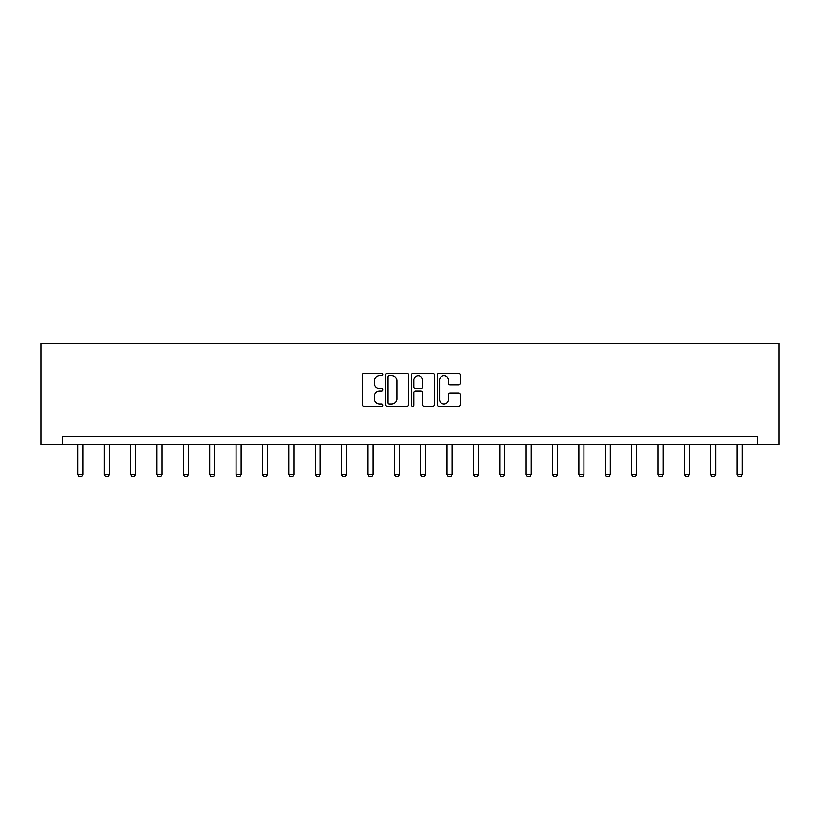 <?xml version="1.0" encoding="UTF-8"?>
<svg xmlns="http://www.w3.org/2000/svg" width="820" height="820" viewBox="0 0 820 820"><rect width="100%" height="100%" fill="white"/><g stroke="black" fill="none" stroke-linecap="round" stroke-linejoin="round"><path stroke-width="1.23" d="M382.96 374.443A1.158 1.158 0 0 0 381.792 373.274L364.162 373.274A1.66 1.66 0 0 0 362.502 374.935L362.502 404.803A1.66 1.66 0 0 0 364.162 406.464L381.792 406.464A1.158 1.158 0 0 0 382.96 405.295A1.158 1.158 0 0 0 381.792 404.137L379.516 404.137A5.309 5.309 0 0 1 374.207 398.827L374.207 396.337A5.309 5.309 0 0 1 379.516 391.027L381.792 391.027A1.158 1.158 0 0 0 382.96 389.869A1.158 1.158 0 0 0 381.792 388.711L379.516 388.711A5.309 5.309 0 0 1 374.207 383.401L374.207 380.91A5.309 5.309 0 0 1 379.516 375.601L381.792 375.601A1.158 1.158 0 0 0 382.96 374.443M458.493 384.969A1.66 1.66 0 0 0 460.153 383.319L460.153 374.935A1.66 1.66 0 0 0 458.493 373.274L438.915 373.274A1.66 1.66 0 0 0 437.255 374.935L437.255 404.803A1.66 1.66 0 0 0 438.915 406.464L458.493 406.464A1.66 1.66 0 0 0 460.153 404.803L460.153 394.676A1.66 1.66 0 0 0 458.493 393.016L450.108 393.016A1.66 1.66 0 0 0 448.448 394.676L448.448 399.699A4.438 4.438 0 0 1 444.009 404.137A4.438 4.438 0 0 1 439.571 399.699L439.571 380.039A4.438 4.438 0 0 1 444.009 375.601A4.438 4.438 0 0 1 448.448 380.039L448.448 383.319A1.66 1.66 0 0 0 450.108 384.969L458.493 384.969M757.536 444.809L779 444.809L779 343.385L41 343.385L41 444.809L757.536 444.809L757.536 436.353L62.463 436.353L62.463 444.809M408.544 374.935A1.66 1.66 0 0 0 406.884 373.274L387.306 373.274A1.66 1.66 0 0 0 385.656 374.935L385.656 404.803A1.66 1.66 0 0 0 387.306 406.464L406.884 406.464A1.66 1.66 0 0 0 408.544 404.803L408.544 374.935M413.116 373.274L432.693 373.274A1.66 1.66 0 0 1 434.344 374.935L434.344 404.803A1.66 1.66 0 0 1 432.693 406.464L424.309 406.464A1.66 1.66 0 0 1 422.648 404.803L422.648 392.688A1.66 1.66 0 0 0 420.988 391.027L415.432 391.027A1.66 1.66 0 0 0 413.772 392.688L413.772 405.295A1.158 1.158 0 0 1 412.614 406.464A1.158 1.158 0 0 1 411.455 405.295L411.455 374.935A1.66 1.66 0 0 1 413.116 373.274M389.131 375.601A1.158 1.158 0 0 0 387.973 376.759L387.973 402.979A1.158 1.158 0 0 0 389.131 404.137L391.54 404.137A5.309 5.309 0 0 0 396.849 398.827L396.849 380.91A5.309 5.309 0 0 0 391.54 375.601L389.131 375.601M422.648 380.121A4.438 4.438 0 0 0 418.21 375.683A4.438 4.438 0 0 0 413.772 380.121L413.772 387.05A1.66 1.66 0 0 0 415.432 388.711L420.988 388.711A1.66 1.66 0 0 0 422.648 387.05L422.648 380.121M77.849 444.809L77.849 474.421L82.922 474.421L82.922 444.809M82.922 474.421L81.651 476.615L79.12 476.615L77.849 474.421M104.222 444.809L104.222 474.421L109.285 474.421L109.285 444.809M109.285 474.421L108.025 476.615L105.483 476.615L104.222 474.421M130.585 444.809L130.585 474.421L135.659 474.421L135.659 444.809M135.659 474.421L134.388 476.615L131.856 476.615L130.585 474.421M156.958 444.809L156.958 474.421L162.032 474.421L162.032 444.809M162.032 474.421L160.761 476.615L158.229 476.615L156.958 474.421M183.321 444.809L183.321 474.421L188.395 474.421L188.395 444.809M188.395 474.421L187.134 476.615L184.592 476.615L183.321 474.421M209.695 444.809L209.695 474.421L214.768 474.421L214.768 444.809M214.768 474.421L213.497 476.615L210.965 476.615L209.695 474.421M236.068 444.809L236.068 474.421L241.131 474.421L241.131 444.809M241.131 474.421L239.87 476.615L237.328 476.615L236.068 474.421M262.431 444.809L262.431 474.421L267.505 474.421L267.505 444.809M267.505 474.421L266.233 476.615L263.702 476.615L262.431 474.421M288.804 444.809L288.804 474.421L293.878 474.421L293.878 444.809M293.878 474.421L292.607 476.615L290.075 476.615L288.804 474.421M315.177 444.809L315.177 474.421L320.241 474.421L320.241 444.809M320.241 474.421L318.98 476.615L316.438 476.615L315.177 474.421M341.54 444.809L341.54 474.421L346.614 474.421L346.614 444.809M346.614 474.421L345.343 476.615L342.811 476.615L341.54 474.421M367.913 444.809L367.913 474.421L372.977 474.421L372.977 444.809M372.977 474.421L371.716 476.615L369.174 476.615L367.913 474.421M394.276 444.809L394.276 474.421L399.35 474.421L399.35 444.809M399.35 474.421L398.079 476.615L395.547 476.615L394.276 474.421M420.65 444.809L420.65 474.421L425.723 474.421L425.723 444.809M425.723 474.421L424.452 476.615L421.921 476.615L420.65 474.421M447.023 444.809L447.023 474.421L452.086 474.421L452.086 444.809M452.086 474.421L450.826 476.615L448.284 476.615L447.023 474.421M473.386 444.809L473.386 474.421L478.46 474.421L478.46 444.809M478.46 474.421L477.189 476.615L474.657 476.615L473.386 474.421M499.759 444.809L499.759 474.421L504.823 474.421L504.823 444.809M504.823 474.421L503.562 476.615L501.02 476.615L499.759 474.421M526.122 444.809L526.122 474.421L531.196 474.421L531.196 444.809M531.196 474.421L529.925 476.615L527.393 476.615L526.122 474.421M552.495 444.809L552.495 474.421L557.569 474.421L557.569 444.809M557.569 474.421L556.298 476.615L553.766 476.615L552.495 474.421M578.869 444.809L578.869 474.421L583.932 474.421L583.932 444.809M583.932 474.421L582.672 476.615L580.13 476.615L578.869 474.421M605.232 444.809L605.232 474.421L610.305 474.421L610.305 444.809M610.305 474.421L609.034 476.615L606.503 476.615L605.232 474.421M631.605 444.809L631.605 474.421L636.679 474.421L636.679 444.809M636.679 474.421L635.408 476.615L632.866 476.615L631.605 474.421M657.968 444.809L657.968 474.421L663.042 474.421L663.042 444.809M663.042 474.421L661.771 476.615L659.239 476.615L657.968 474.421M684.341 444.809L684.341 474.421L689.415 474.421L689.415 444.809M689.415 474.421L688.144 476.615L685.612 476.615L684.341 474.421M710.714 444.809L710.714 474.421L715.778 474.421L715.778 444.809M715.778 474.421L714.517 476.615L711.975 476.615L710.714 474.421M737.077 444.809L737.077 474.421L742.151 474.421L742.151 444.809M742.151 474.421L740.88 476.615L738.348 476.615L737.077 474.421"/></g></svg>
